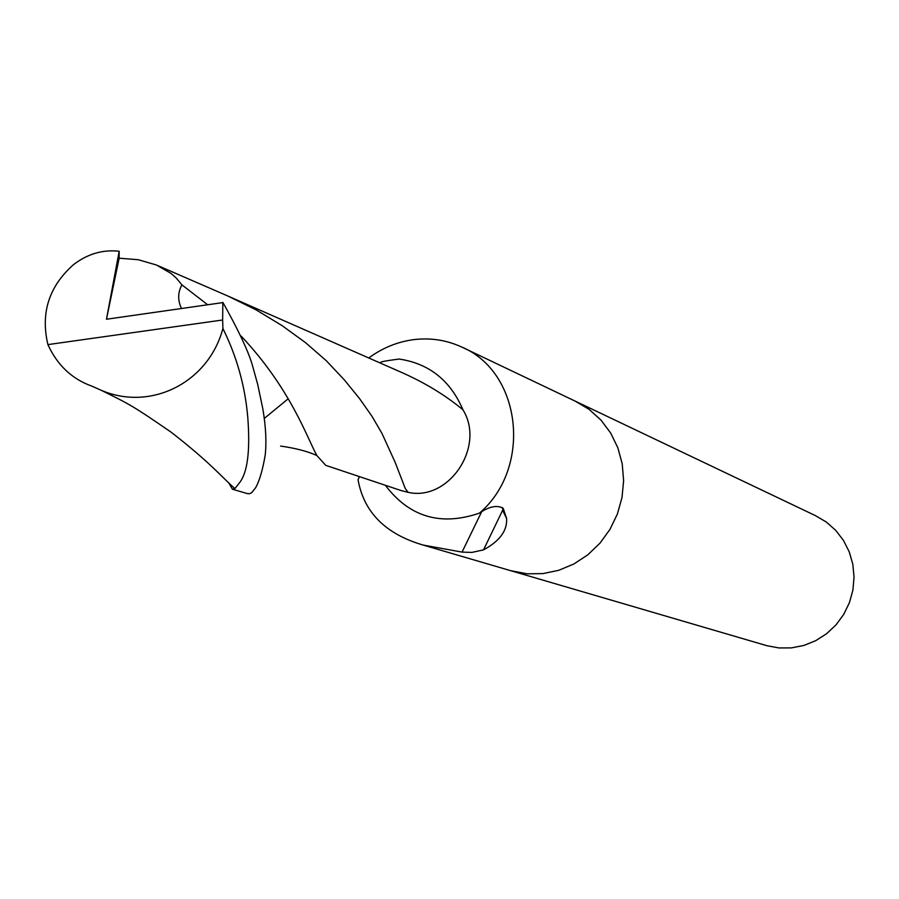 <?xml version="1.0" encoding="UTF-8"?>
<svg xmlns="http://www.w3.org/2000/svg" width="899" height="899" viewBox="0 0 899 899"><rect width="100%" height="100%" fill="white"/><g stroke="black" fill="none" stroke-linecap="round" stroke-linejoin="round"><path stroke-width="1.35" d="M510.463 570.618L527.14 573.809L542.827 573.618L558.729 570.314L573.91 563.976L587.834 554.807L600.004 543.131L609.983 529.365L617.399 513.981L622.007 497.529L623.625 480.605L622.209 463.805L617.827 447.736L610.623 432.947L600.869 419.968L588.935 409.247L575.079 401.066M503.406 508.643L483.538 549.862L471.908 552.413L462.052 552.11L423.092 545.041C385.592 534.096 363.904 512.34 358.049 479.774L359.42 476.751M358.915 477.875L359.263 476.695M385.379 485.314C409.292 516.858 440.386 526.218 478.673 513.396L479.819 512.823C532.511 467.323 521.42 371.737 461.58 346.969C446.151 339.934 429.936 337.53 412.933 339.743C396.92 342.013 382.187 348.093 368.725 358.004M766.903 645.707L778.984 647.943L791.322 647.898L803.796 645.471L815.674 640.706L826.529 633.773L835.991 624.906L843.712 614.41L849.42 602.678L852.904 590.092L854.05 577.124L852.814 564.224L849.252 551.851L843.487 540.434L835.744 530.365L826.282 522.004L815.438 515.633L575.225 401.134L588.935 409.247L600.869 419.979L610.623 432.947L617.827 447.736L622.209 463.805L623.625 480.605L622.007 497.529L617.399 513.981L609.983 529.365L600.004 543.131L587.834 554.807L573.91 563.976L558.729 570.314L542.827 573.618L527.14 573.809L511.834 571.022L766.903 645.707M479.819 512.823C489.629 506.328 497.428 504.833 503.215 508.373L506.587 518.465C507.396 530.635 499.709 541.097 483.538 549.862M481.684 511.666L462.052 552.11M181.418 308.391C177.631 300.221 177.788 292.377 181.913 284.859L176.215 277.993L171.024 273.431L156.471 265.014L138.232 259.71L119.151 258.204L119.185 251.259C102.891 249.405 87.697 253.833 73.606 264.553C48.995 286.298 40.433 312.987 47.905 344.609C57.278 365.14 71.942 378.996 91.9 386.154L100.879 390.132C150.425 411.753 208.501 382.817 222.907 328.495C236.875 356.701 245.18 386.458 247.809 417.777C250.304 451.141 247.495 472.852 239.392 482.909L234.92 488.562L232.414 489.213L228.537 482.516M264.272 418.44L288.051 398.898M247.27 493.562L249.428 493.753L251.72 492.686L255.608 487.752C259.373 481.156 262.564 470.357 265.171 455.355C266.632 442.443 265.879 427.036 262.89 409.146L257.732 384.525L252.046 364.061C247.697 349.891 237.999 329.394 222.974 302.581L106.464 319.235L119.151 258.204M379.827 362.87C380.906 362.005 380.693 361.443 399.178 359.049L399.178 359.049C429.171 363.567 450.433 380.479 462.951 409.809C485.718 446.365 448.983 501.541 408.18 492.36L400.583 490.371M181.924 284.859L207.467 304.615M241.146 336.102C290.748 388.795 307.008 437.712 316.853 455.523L325.708 465.334L401.763 490.775M226.065 295.232L400.493 371.939C424.384 382.423 445.207 395.043 462.963 409.809M106.464 319.235L119.185 251.259M47.905 344.609L222.649 319.988L222.907 328.495M222.649 319.988L222.851 302.39M227.604 295.895L256.024 309.829L282.072 325.618L305.48 342.609L326.303 360.735L344.306 379.85L359.454 398.471L371.995 416.316L381.906 433.307L395.155 462.333L405.292 488.573L408.18 492.36M423.092 545.041L511.834 571.022M502.71 510.418L506.587 518.465M502.226 507.497L503.013 509.677M463.12 347.699L575.225 401.145M247.686 493.686L232.414 489.213M280.612 446.061C295.67 448.219 307.75 451.377 316.841 455.523L316.841 455.523M100.879 390.132C130.141 404.516 132.805 405.797 171.327 432.329C212.456 464.356 223.255 478.774 234.92 488.562M157.853 265.621L227.571 295.895"/></g></svg>
